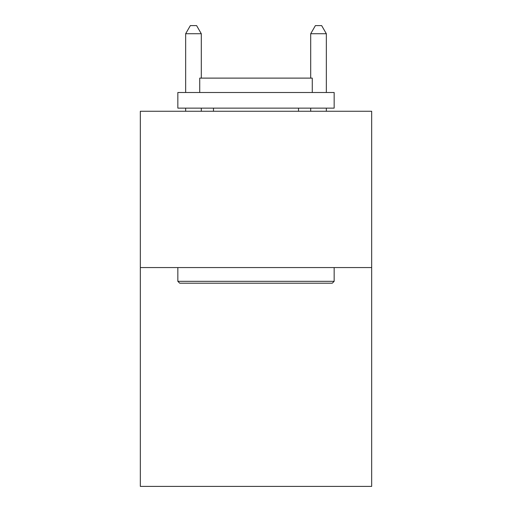 <?xml version="1.0" encoding="UTF-8"?>
<svg xmlns="http://www.w3.org/2000/svg" width="512" height="512" viewBox="0 0 512 512"><rect width="100%" height="100%" fill="white"/><g stroke="black" fill="none" stroke-linecap="round" stroke-linejoin="round"><path stroke-width="0.77" d="M371.667 267.565L371.667 486.4L140.333 486.4L140.333 111.258L371.667 111.258L371.667 267.565L140.333 267.565M179.718 283.2L177.843 281.325L334.157 281.325L332.282 283.2L179.718 283.2M334.157 92.499L334.157 108.134L177.843 108.134L177.843 92.499L334.157 92.499M199.731 92.499L199.731 78.118L312.269 78.118L312.269 92.499M334.157 267.565L334.157 281.325M177.843 267.565L177.843 281.325M298.515 108.134L298.515 111.258M213.485 108.134L213.485 111.258M201.293 78.118L201.293 33.728L185.658 33.728L185.658 92.499M185.658 108.134L185.658 111.258M201.293 108.134L201.293 111.258M185.658 33.728L190.349 25.6L196.602 25.6L201.293 33.728M326.342 111.258L326.342 108.134M326.342 92.499L326.342 33.728L310.707 33.728L310.707 78.118M310.707 111.258L310.707 108.134M310.707 33.728L315.398 25.6L321.651 25.6L326.342 33.728"/></g></svg>
